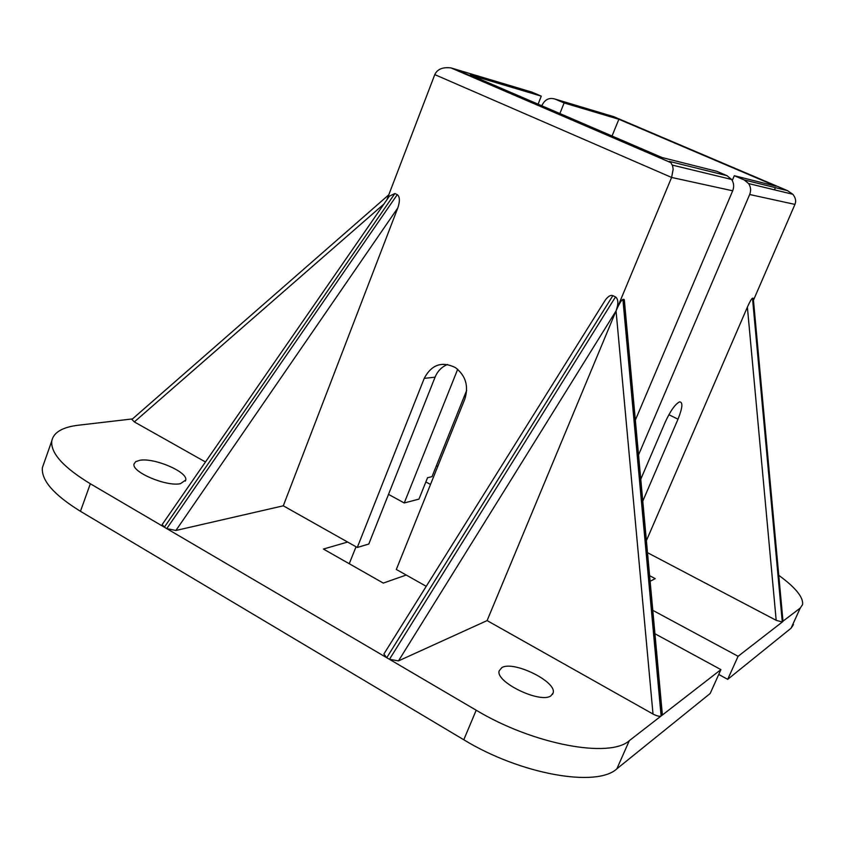 <?xml version="1.0" encoding="UTF-8"?>
<svg xmlns="http://www.w3.org/2000/svg" width="845" height="845" viewBox="0 0 845 845"><rect width="100%" height="100%" fill="white"/><g stroke="black" fill="none" stroke-linecap="round" stroke-linejoin="round"><path stroke-width="1.27" d="M778.763 575.318C795.62 587.624 803.553 597.404 802.56 604.629L800.236 608.094L791.057 628.226L727.703 679.348L718.736 674.458M430.506 484.449L425.848 481.946M457.684 369.276L404.248 502.965L418.962 499.12L427.559 477.7L432.006 476.654L466.672 390.369M404.248 502.965L388.51 494.378M791.057 628.226L793.466 624.592M775.393 187.653L774.453 189.819M541.835 105.783L542.078 105.181C545.014 99.383 549.335 97.344 555.049 99.076L564.111 102.953L618.857 119.272L776.016 186.196L734.305 175.707L744.17 179.922L748.628 183.576C750.835 186.977 751.173 190.621 749.663 194.508L794.934 204.405L753.455 300.239M618.857 119.272L612.034 136.013M564.111 102.953L559.876 113.557M437.752 466.429L436.4 465.711M732.266 180.513L734.305 175.707M640.763 479.252L665.195 422.225C670.36 410.945 675.134 404.174 679.496 401.903C683.109 401.882 682.612 407.639 678.007 419.194L642.781 501.159M646.393 540.663L747.381 307.136L776.185 620.325L782.29 622.015L738.097 656.29L652.784 610.333M776.185 620.325L647.502 552.683M649.604 575.677L655.213 578.645L650.122 581.286M753.307 298.623L752.494 298.19C751.49 298.781 749.79 301.76 747.381 307.136M638.535 454.916L749.663 194.508M800.236 608.094L782.988 621.159M753.117 298.19L782.871 621.561L782.29 622.015L752.494 298.19M738.097 656.29L727.703 679.348M555.049 99.076L613.766 116.684L787.529 190.664L792.842 194.276C795.631 197.783 796.328 201.163 794.934 204.405M139.752 460.303L135.718 461.645L134.028 464.011C131.408 472.028 166.74 486.963 180.503 483.646L185.731 480.034C188.139 472.028 154.139 457.451 139.752 460.303M501.793 667.656L499.184 670.845C495.107 681.989 540.399 703.917 550.951 695.805L553.169 692.868C556.876 681.609 513.232 660.294 501.793 667.656M603.89 302.362L605.569 299.679C608.411 296.109 610.851 294.778 612.857 295.655L615.519 296.901C618.403 299.151 618.582 303.809 616.047 310.897L398.491 660.896L389.471 659.311L476.189 710.212C533.279 744.561 609.678 758.662 629.293 740.674L616.882 768.792L710.18 693.491L720.912 669.62L654.928 633.739M616.882 768.792C596.866 787.772 520.457 774.432 463.789 739.766L476.189 710.212M132.496 418.919L78.469 425.204C62.382 427.137 53.478 432.408 51.756 441.037C50.615 453.184 63.47 467.422 90.341 483.762L80.455 511.299L463.789 739.766M80.455 511.299C53.763 494.79 41.078 480.213 42.408 467.57L44.056 462.902M349.238 563.731L356.041 546.778M454.8 69.005L670.877 162.641L451.008 67.917L531.949 92.147L541.275 96.14L470.211 74.951L662.057 157.54L716.813 171.313L727.006 175.675L731.622 179.457C733.893 182.985 734.252 186.766 732.689 190.801L671.606 177.45L616.047 310.897C619.068 303.968 621.35 300.133 622.902 299.373L623.937 299.362L624.36 300.302M447.586 364.459C441.798 366.783 437.625 371.029 435.069 377.187L368.79 544.032L357.277 547.476L347.633 542.046L323.413 549.049L383.303 583.092L406.213 575.033L426.239 586.314M387.665 198.638L389.365 196.188L394.9 193.516L397.277 194.635C399.886 196.705 400.065 201.131 397.815 207.912L175.908 530.48L283.297 505.806L347.633 542.046M175.908 530.48L166.761 528.611L386.746 657.716L383.883 654.019L384.306 653.333M357.277 547.476L424.232 378.359C431.51 364.596 441.903 361.005 455.413 367.586C465.722 375.624 468.859 386.133 464.824 399.115L396.326 569.467L406.213 575.033M451.008 67.917C442.727 66.935 437.319 69.163 434.784 74.613L386.894 199.758M283.297 505.806L397.815 207.912M541.275 96.14L538.096 104.178M205.472 461.983L134.344 421.919L131.915 419.426L132.422 418.983M487.1 620.589L616.047 310.897L653.005 714.036L487.1 620.589L398.491 660.896M662.322 714.384L662.068 715.261L720.912 669.62M635.345 420.123L732.689 190.801M629.293 740.674L661.107 716C659.544 716.676 656.84 716.021 653.005 714.036M90.341 483.762L164.331 527.185L162.198 524.523L162.631 523.9M612.857 295.655L386.746 657.716L389.471 659.311L615.519 296.901M394.9 193.516L164.331 527.185L166.761 528.611L397.277 194.635M622.902 299.373L661.107 716L662.068 715.261L623.937 299.362M670.877 162.641L672.609 165.863L673.159 169.306L671.606 177.45L434.784 74.613M668.881 414.715L678.007 419.194M787.529 190.664L744.17 179.922M383.926 204.036L134.344 421.919M669.293 161.384L727.006 175.675M435.069 377.187L424.232 378.359M753.286 298.37L782.998 621.328M748.628 183.576L792.842 194.276M553.169 692.868L552.535 694.337M185.731 480.034L185.34 481.111M51.756 441.037L42.408 467.57M383.883 654.019L605.569 299.679M389.365 196.188L162.198 524.523M624.307 299.774L662.364 714.733M388.774 194.836L131.915 419.426M672.345 165.113L731.622 179.457"/></g></svg>
